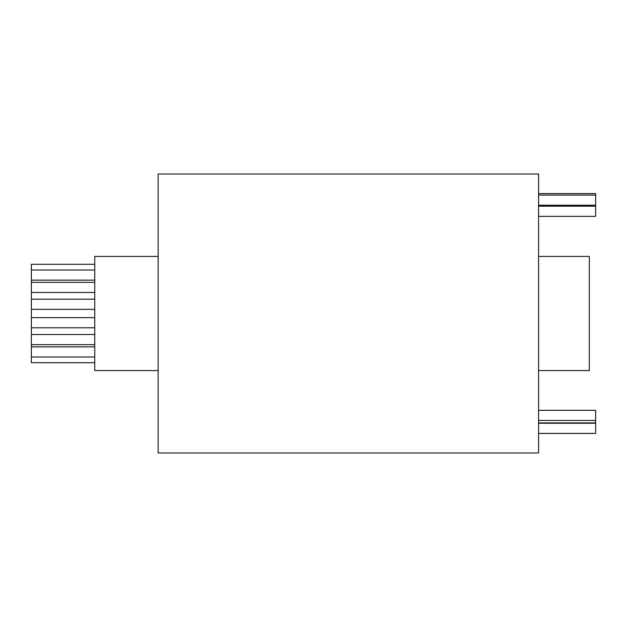 <?xml version="1.0" encoding="UTF-8"?>
<svg xmlns="http://www.w3.org/2000/svg" width="627" height="627" viewBox="0 0 627 627"><rect width="100%" height="100%" fill="white"/><g stroke="black" fill="none" stroke-linecap="round" stroke-linejoin="round"><path stroke-width="0.94" d="M538.585 256.435L589.309 256.435L589.309 370.565L538.585 370.565M538.585 410.317L595.65 410.317L595.65 433.406L538.585 433.406L595.65 433.406M538.585 193.594L595.65 193.594L595.65 216.354L538.585 216.354M94.755 362.712L31.35 362.712L31.35 264.288L94.755 264.288M538.585 313.5L538.585 452.992L158.161 452.992L158.161 174.008L538.585 174.008L538.585 313.5M158.161 256.435L94.755 256.435L94.755 370.565L158.161 370.565M595.65 420.466L538.585 420.466M595.65 205.225L538.585 205.225M595.65 422.911L538.585 422.911M31.35 357.006L94.755 357.006M31.35 344.662L94.755 344.662M31.35 327.803L94.755 327.803M31.35 309.346L94.755 309.346M31.35 292.488L94.755 292.488M31.35 280.136L94.755 280.136M31.35 269.994L94.755 269.994M31.35 282.338L94.755 282.338M31.35 299.197L94.755 299.197M31.35 317.654L94.755 317.654M31.35 334.512L94.755 334.512M31.35 346.864L94.755 346.864M595.65 423.256L538.585 423.256L595.65 423.256M595.65 206.205L538.585 206.205M595.65 195.075L538.585 195.075"/></g></svg>
